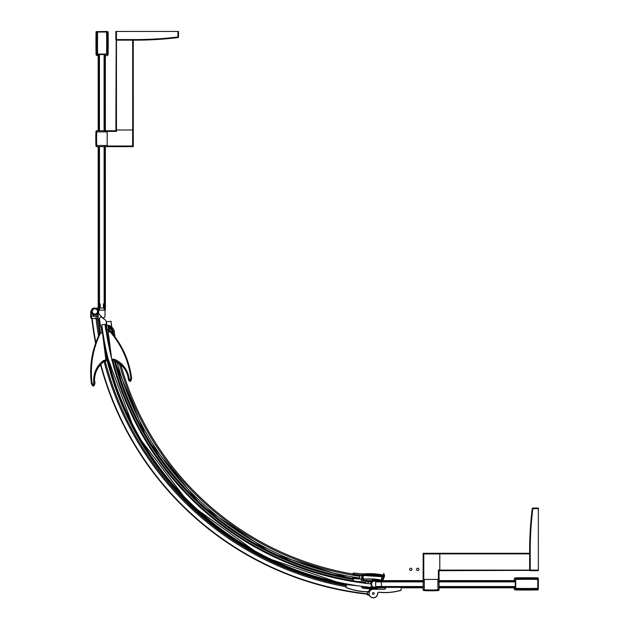 <?xml version="1.0" encoding="UTF-8"?>
<svg xmlns="http://www.w3.org/2000/svg" width="629" height="629" viewBox="0 0 629 629"><rect width="100%" height="100%" fill="white"/><g stroke="black" fill="none" stroke-linecap="round" stroke-linejoin="round"><path stroke-width="0.94" d="M515.151 581.888L439.05 581.888M423.152 581.888L375.655 581.888L375.655 586.527L423.152 586.527M515.151 586.527L439.05 586.527M538.345 579.317L538.18 578.837A557.247 557.247 0 0 0 516.299 578.829M538.345 588.76L538.062 589.923A558.23 558.23 0 0 1 515.41 589.923A1.274 1.274 0 0 1 514.16 588.65L514.16 586.527M515.151 588.941L515.434 588.941A557.247 557.247 0 0 0 538.18 588.933L537.771 588.359L538.345 588.768L538.345 579.018L537.771 579.411L538.18 578.837A557.247 557.247 0 0 0 515.434 578.845L515.151 588.941M515.151 581.707L515.088 581.282A10.229 10.229 0 0 1 515.151 580.709M514.16 581.888L514.16 579.136A1.274 1.274 0 0 1 515.41 577.862A558.23 558.23 0 0 1 538.062 577.854L538.345 579.002M377.683 581.408L377.683 580.614M385.514 587.808L377.683 587.808L377.683 587.006M401.176 587.808L423.152 587.808M439.05 587.808L514.16 587.808M382.196 580.614L423.152 580.614M439.05 580.614L514.16 580.614M529.704 570.361L439.797 570.692L439.797 553.292L529.642 553.292M532.425 508.193A0.582 0.582 0 0 1 532.81 508.051A0.582 0.582 0 0 0 532.236 508.562L532.81 508.633L532.81 508.051L538.338 508.051L538.345 570.692L530.223 570.692L530.223 570.11L529.642 570.11A0.582 0.582 0 0 0 530.223 570.692M532.236 508.562A348.01 348.01 0 0 0 529.642 550.973L529.642 570.11A0.582 0.582 0 0 0 529.752 570.448M423.152 587.981L423.152 589.522M438.499 590.419L437.918 590.419A141.328 141.328 0 0 1 424.284 590.419L423.844 590.403A141.525 100.074 90 0 0 431.101 590.78A141.525 141.525 0 0 0 438.499 590.584L438.499 590.419A0.582 0.582 -0 0 0 439.05 589.837L437.886 589.837A140.747 140.747 0 0 1 424.316 589.837L423.152 590.002L423.152 553.292L423.789 553.937L423.789 579.395M423.301 582.234L423.152 579.395L439.05 579.395L438.9 582.234M423.152 553.292L439.797 553.292M439.797 570.692L438.405 570.055L439.042 570.692L439.05 589.837M423.435 589.829A0.582 0.44 -90.5 0 0 423.844 590.403L423.702 590.584A141.525 141.525 0 0 0 431.101 590.78M416.602 569.363A1.164 1.164 0 0 0 417.758 570.519A1.164 1.164 0 0 0 418.922 569.363A1.164 1.164 0 0 1 417.758 570.519A1.164 1.164 0 0 1 416.602 569.363A1.164 1.164 0 0 1 417.758 568.199A1.164 1.164 0 0 1 418.922 569.363A1.164 1.164 0 0 0 417.758 568.199A1.164 1.164 0 0 0 416.602 569.363M409.636 569.363A1.164 1.164 0 0 0 410.8 570.519A1.164 1.164 0 0 0 411.956 569.363A1.164 1.164 0 0 1 410.8 570.519A1.164 1.164 0 0 1 409.636 569.363A1.164 1.164 0 0 1 410.8 568.199A1.164 1.164 0 0 1 411.956 569.363A1.164 1.164 0 0 0 410.8 568.199A1.164 1.164 0 0 0 409.636 569.363M381.512 586.228L374.129 587.266A3.106 3.106 0 0 1 372.478 582.029L370.056 581.715A2.547 2.547 0 0 0 368.036 582.627L367.792 582.446A2.547 2.547 0 0 1 369.758 581.361L375.655 581.157L381.229 581.856L381.512 586.228M385.632 587.4L385.514 587.981A1.164 1.164 0 0 1 384.358 589.137A1.164 1.164 0 0 0 385.514 587.981L385.514 587.4L401.176 587.4L401.09 590.324A58.002 58.002 0 0 1 378.965 592.314A1.164 1.164 0 0 0 377.683 593.469A1.164 1.164 0 0 1 378.965 592.314L378.973 592.196A57.884 57.884 0 0 0 401.058 590.214L401.09 590.324M385.632 587.981A1.274 1.274 0 0 1 384.358 589.255L373.335 589.137A4.348 4.348 0 0 0 368.987 593.493A4.348 4.348 0 0 0 373.351 597.841A4.348 4.348 0 0 0 377.683 593.469L377.565 593.469A1.274 1.274 0 0 1 378.973 592.196M358.066 585.819L346.249 584.616L346.036 587.533A58.002 58.002 0 0 0 367.855 591.747A1.164 1.164 0 0 1 368.24 591.818L368.445 591.755A22.039 22.039 0 0 1 370.63 589.129L362.807 588.052A1.164 1.164 0 0 1 361.777 586.778L361.817 586.338M345.966 587.415L346.036 587.533A58.002 58.002 0 0 0 367.855 591.747A1.164 1.164 0 0 1 368.24 591.818L368.468 591.928A1.164 1.164 0 0 1 369.011 593.029A1.164 1.164 0 0 0 368.468 591.928L368.35 591.685A22.157 22.157 0 0 1 370.552 589.043L362.799 588.162A1.274 1.274 0 0 1 361.659 586.763A1.274 1.274 0 0 0 362.799 588.162L362.807 588.052A1.164 1.164 0 0 1 361.777 586.778L361.706 586.322M373.555 589.137L370.638 588.893M372.769 589.176L370.512 588.948M369.081 592.565A1.274 1.274 0 0 0 368.531 591.826A21.921 21.921 0 0 1 370.929 588.988L370.552 589.043M372.47 593.493A0.865 0.865 0 0 0 373.335 594.358A0.865 0.865 0 0 0 374.2 593.493A0.865 0.865 0 0 0 373.335 592.628A0.865 0.865 0 0 0 372.47 593.493M346.54 584.648L346.61 583.924M400.885 587.4L400.885 586.527M385.805 587.4L385.805 586.527M359.867 582.564L360.566 581.99M348.914 580.811L360.826 581.723L348.686 580.764M97.047 54.369L97.338 54.66L97.047 54.369A557.247 557.247 0 0 1 97.047 31.623L97.621 32.04L97.047 31.623A557.247 557.247 0 0 0 97.047 54.369L107.142 54.369A557.247 557.247 0 0 0 107.142 31.623L106.568 32.032L106.977 31.458L97.047 31.623M97.511 31.458L96.056 31.741A558.23 558.23 0 0 0 96.064 54.393A1.274 1.274 0 0 0 97.338 55.643L99.437 55.643M106.663 31.458L108.125 31.741A558.23 558.23 0 0 1 108.125 54.393A1.274 1.274 0 0 1 106.851 55.643L104.076 55.643M104.28 54.66L104.697 54.715A10.229 10.229 0 0 0 105.271 54.66M99.461 146.643L99.5 310.152L104.139 310.152L104.1 146.643M104.092 130.753L104.076 54.66M99.453 130.753L99.437 54.66M98.997 308.124L98.218 308.124L98.179 146.643M104.988 310.341A0.582 0.582 0 0 1 105.24 310.136L105.413 308.131L104.626 308.124L105.413 308.131L105.373 146.643M105.373 130.753L105.358 55.643M98.179 130.753L98.163 55.643M133.262 40.154L133.269 129.999L115.87 129.999L116.192 40.099A0.582 0.582 0 0 1 115.862 39.572A0.582 0.582 0 0 0 116.444 40.154L116.444 39.572L115.862 39.572L115.862 31.458L178.502 31.45L178.502 36.977A0.582 0.582 0 0 1 177.991 37.559A0.582 0.582 0 0 0 178.502 36.977L177.921 36.977L177.991 37.559A348.01 348.01 0 0 1 135.581 40.154L116.444 40.154L116.451 129.999M98.588 130.753L97.047 130.753M96.724 146.643L96.732 145.488A140.747 140.747 0 0 1 96.724 131.917L96.559 130.753L115.87 130.753L116.507 131.39L107.174 131.39M104.328 130.903L107.174 130.753L107.174 146.643L104.328 146.502M132.633 129.999L132.633 146.007L133.269 146.643L96.732 146.643A0.582 0.582 90 0 1 96.151 146.101L96.151 145.511A141.328 141.328 0 0 1 96.151 131.886L95.985 131.304A141.525 141.525 0 0 0 95.985 146.101L96.151 146.101M115.87 130.753L115.87 129.999M133.269 129.999L133.269 146.643M103.408 303.901L103.903 303.744L105.012 310.49L105.012 315.86A2.319 2.319 0 0 1 104.335 317.496L104.194 317.637A1.164 1.164 0 0 1 102.558 317.637L99.468 314.555A2.901 2.901 0 0 1 98.619 312.503L99.673 303.901L100.215 303.901L100.215 308.029L103.408 308.021L103.408 303.901M100.428 332.576L100.498 333.142C92.825 348.843 89.986 365.37 91.991 382.731C89.986 365.37 92.825 348.843 100.498 333.142L100.483 333.008M100.498 333.142L99.98 332.883A0.582 0.582 0 0 1 100.42 332.56L99.98 332.883A0.582 0.582 0 0 1 100.42 332.56L99.98 332.883L100.498 333.142L102.488 332.883L106.065 361.077L105.916 359.93L104.949 360.15M105.082 361.203L104.941 360.071L102.999 360.889L103.683 361.777C97.597 366.683 94.523 373.044 94.476 380.859L94.562 381.536L93.666 381.174L94.476 380.859C94.539 373.013 97.613 366.652 103.683 361.777L106.065 361.077M94.57 381.536L94.476 380.859L94.562 381.536L93.666 381.174L94.476 380.859A2.901 2.901 0 0 0 94.562 381.536L94.153 385.601M93.501 386.049L92.502 385.687M91.661 384.366L91.527 383.973M91.449 383.721L91.276 382.825L91.991 382.731L91.276 382.825L90.655 372.565M99.98 332.883C92.196 348.663 89.294 365.315 91.276 382.825C89.294 365.323 92.188 348.678 99.98 332.883A0.582 0.582 0 0 1 100.09 332.725M102.999 360.889C96.622 366.164 93.509 372.926 93.666 381.174C94.091 385.475 93.532 385.994 91.991 382.731M94.562 381.536L94.562 381.536C94.035 387.063 92.943 387.488 91.276 382.825C93.878 390.059 95.954 381.842 94.374 380.915M112.064 360.323L114.289 360.433C121.389 363.641 125.949 369.034 127.97 376.614L128.049 377.29C129.944 382.463 131.115 382.605 131.555 377.722C129.11 360.268 122.152 344.873 110.68 331.522A0.582 0.582 0 0 0 110.169 331.326L110.24 331.908C121.586 345.203 128.45 360.503 130.84 377.809C130.164 381.355 129.495 380.985 128.827 376.724L127.97 376.614L128.049 377.29L128.827 376.724C126.924 368.696 122.223 362.917 114.73 359.403L111.773 359.19M108.172 331.577L110.169 331.326L108.172 331.577L111.553 358.294M108.243 332.159L110.68 331.522A0.582 0.582 0 0 0 110.531 331.404M129.598 367.627L131.555 377.722L130.84 377.809L131.555 377.722C129.11 360.275 122.152 344.881 110.68 331.522C122.152 344.881 129.11 360.275 131.555 377.722L131.61 378.399M114.73 359.403L114.289 360.433L111.813 360.354M128.049 377.298L127.97 376.614A2.901 2.901 0 0 1 128.049 377.298A2.901 2.901 0 0 0 127.97 376.614L128.049 377.353M128.049 377.329L128.528 379.806M128.788 380.325L129.079 380.757M515.725 588.359L515.434 588.941L515.725 588.359A556.665 556.665 0 0 0 537.771 588.359L537.771 579.411A556.665 556.665 0 0 0 515.725 579.419L515.725 588.359M375.914 587.203L375.945 587.816L377.683 587.816L377.683 589.137M375.945 587.486L377.683 587.234M375.655 587.494L375.945 588.099L375.655 587.494M375.945 587.816L374.79 587.816M373.076 581.204A0.582 0.582 0 0 1 373.335 581.141L375.151 581.141A0.582 0.582 0 0 0 375.631 580.881M372.053 588.768A3.302 3.302 180 0 1 374.381 587.816L375.655 587.525M371.936 588.972A0.582 0.582 0 0 0 372.077 588.65A0.582 0.582 0 0 1 371.936 588.972A0.582 0.582 0 0 0 372.077 588.65L374.381 587.816L372.164 587.816A0.582 0.582 180 0 0 372.753 587.234L372.753 586.637M367.344 594.822L367.242 591.747L367.344 594.822A4.93 4.93 0 0 0 369.404 595.349M372.549 588.367L373.256 588.013M373.437 587.95L374.365 587.816M372.525 588.374L372.109 588.343M377.683 581.196L375.914 581.227M372.156 588.996A3.074 3.074 0 0 1 376.732 589.137M98.643 310.144L98.8 308.131L94.161 308.131A3.483 3.483 90 0 0 92.235 308.713L90.678 311.614L90.678 316.253L90.678 311.614L92.235 308.713M104.831 308.131L104.799 309.9M98.218 308.131L98.218 311.434A3.302 3.302 90 0 1 95.789 314.626L93.925 314.657L96.158 314.94L97.015 313.989M98.549 309.869L98.218 311.025M97.927 308.131L94.161 308.304A3.302 3.302 90 0 0 92.408 308.808L91.677 312.11L93.933 316.253L91.449 313.085L92.321 313.486M98.218 313.643A0.582 0.582 90 0 1 98.674 313.077M98.085 312.377L98.218 316.253A4.93 4.93 90 0 1 97.692 318.471L91.213 318.478A4.93 4.93 -90 0 1 90.678 316.253L90.678 312.684L93.171 314.626M90.678 316.253L93.933 316.253L93.925 314.657M95.592 343.253A312.047 312.047 0 0 1 91.842 318.573L97.479 318.471A4.93 2.87 -90 0 0 97.786 316.253L97.786 313.58L96.158 314.94L96.158 316.253A4.93 2.87 90 0 1 95.852 318.478L91.732 318.478A4.93 3.287 -90 0 1 91.378 316.253L90.828 311.842L91.677 312.11M98.218 311.434L98.022 312.566M97.99 311.434A3.074 3.074 0 0 1 94.916 314.508A3.074 3.074 0 0 1 91.842 311.434A3.074 3.074 0 0 1 94.916 308.359A3.074 3.074 0 0 1 97.99 311.434M346.154 585.607A306.653 306.653 0 0 1 105.177 361.195A306.653 306.653 0 0 0 346.154 585.607M99.413 334.023A306.653 306.653 0 0 1 97.267 318.573A306.653 306.653 0 0 0 99.413 334.023M367.242 594.185A312.047 312.047 0 0 1 100.522 364.702M101.78 324.753A302.187 302.187 0 0 0 371.039 587.415L371.385 583.956A298.704 298.704 0 0 1 105.232 324.312L101.78 324.753M105.334 346.422L105.837 348.891M106.049 349.889L106.183 350.502M105.027 344.881L105.129 345.423M359.474 582.501L357.83 582.265M357.681 582.242L355.534 581.919M355.471 581.904L353.349 581.566M353.105 581.526L350.864 581.149M349.064 580.834L347.884 580.622M108.793 345.989L108.597 344.991M109.517 349.449L109.304 348.45M102.629 330.948L102.157 331.161L100.215 324.611L99.539 319.288A2.319 2.319 0 0 1 100.003 317.574L100.129 317.417A1.164 1.164 0 0 1 101.756 317.213L105.2 319.886A2.901 2.901 0 0 1 106.301 321.812L106.34 330.477L105.798 330.547L105.012 324.344L101.843 324.745L102.629 330.948M382.739 574.969A69.19 69.19 0 0 0 363.169 573.907A5.826 5.826 0 0 1 362.068 573.9L354.009 573.074L353.018 573.271L352.971 574.426M359.764 577.194L359.67 578.122L352.562 577.721L352.405 579.317M372.321 586.22L372.101 588.445L370.182 587.934M381.536 581.723L381.724 580.174A63.93 63.93 -172.1 0 0 372.439 579.018L372.423 579.191A0.582 0.582 5.8 0 1 372.973 579.836L372.887 580.653A62.279 62.279 0 0 1 375.537 580.866A62.279 62.279 0 0 1 375.655 580.881L372.895 580.653L372.966 579.867M381.512 581.133L372.95 580.024L372.903 580.496M375.544 580.819A62.334 62.334 0 0 0 372.895 580.606L372.887 580.653M372.973 579.836L372.439 579.018M370.245 587.337L369.891 588.131L372.014 588.319M371.527 588.296L372.101 588.429A0.582 0.582 5.8 0 1 371.668 588.948M370.237 581.715L370.811 581.77L370.591 583.877M369.891 588.131L362.383 586.582A0.841 0.841 0 0 1 362.241 586.393A0.849 0.849 0 0 0 362.304 586.503L365.598 587.769L369.876 588.296L362.304 586.503M370.858 581.306L370.528 580.842L366.337 580.481L363.185 580.74M370.866 581.22L371.432 581.282M372.73 581.22L370.512 580.952M381.677 580.937L382.243 581.047A0.7 0.7 0 0 0 382.228 580.716A1.109 1.109 0 0 0 382.102 580.433L382.07 580.386A0.582 0.582 -32.9 0 0 381.724 580.174L381.473 580.08A63.977 63.954 97.3 0 0 363.397 579.167A9.325 9.317 -38.7 0 1 363.059 579.191L362.878 580.889L361.384 580.819L361.903 575.574L353.836 574.757L362.65 575.653L362.736 579.207L352.484 578.531M372.989 579.631A63.348 63.348 -172.1 0 1 381.614 580.748L382.102 580.433A0.582 0.582 0 0 0 382.07 580.386A0.582 0.582 -32.9 0 1 382.102 580.433M372.848 581.047L372.321 580.646L372.423 579.191A63.773 63.749 97.3 0 0 363.523 579.388L363.688 580.74M372.738 581.188L370.528 580.842M383.037 575.7L383.855 576.156A68.254 68.254 0 0 0 363.255 574.835A6.77 6.77 0 0 1 361.974 574.827L362.06 573.962A5.889 5.889 0 0 0 363.177 573.97L363.098 575.582L361.958 575.165L361.919 575.582L363.075 575.621L363.428 579.199A9.325 9.317 -38.7 0 1 363.082 579.223A53.882 1.4 86.6 0 1 363.177 579.411L363.303 580.819M361.942 575.165L353.875 574.348L361.942 575.165L361.903 575.574M363.051 575.15L362.642 575.181M382.77 575.307L384.618 575.834L383.643 576.856A0.582 0.574 -96.8 0 1 383.454 576.848L381.834 576.526L381.473 580.072M384.61 575.912L384.516 576.235A1.109 1.109 0 0 1 384.492 576.266L383.604 576.809A0.582 0.574 -113.8 0 0 383.934 576.785A0.582 0.582 0 0 0 383.965 576.769L383.706 576.345L383.604 576.809L363.79 575.519L383.045 576.762A67.539 67.515 -85.7 0 0 363.766 575.559L363.075 575.629L363.766 575.559M383.839 574.702L383.478 574.654A1.109 1.109 0 0 1 383.839 574.702L383.784 575.228M384.374 575.055L384.61 575.614M362.791 575.645L363.751 575.087L383.855 576.156L383.965 576.769A0.582 0.574 -113.8 0 1 383.934 576.785M352.476 578.562A1.753 1.753 5.8 0 1 353.467 578.373L363.523 579.388A53.882 1.392 84.5 0 0 363.42 579.199L363.428 579.199A63.946 63.93 97.3 0 1 381.709 580.15A0.582 0.582 -35.3 0 1 382.07 580.386L384.5 576.306M381.473 580.08L383.627 576.864L381.842 580.174L382.228 580.716L382.015 580.315L381.669 580.881M363.318 575.559L363.751 575.087M384.618 575.834L384.358 576.471L383.942 575.967L384.602 575.574L383.8 574.686L382.479 575.362M383.037 575.378L384.052 575.661L383.037 575.378M380.93 581.817A7.815 7.815 0 0 0 383.729 573.247A7.815 7.815 0 0 1 384.044 574.78M104.359 341.382L103.581 341.476M106.773 325.303L106.482 323.196M113.629 335.1L113.181 331.577L114.329 331.428L115.028 336.94L114.329 331.428A5.803 5.803 0 0 0 112.127 327.575L109.548 325.57L106.946 325.445M112.976 331.027L112.536 331.97L110.578 328.377L108.314 326.137L108.251 325.555L111.663 328.173L112.811 330.256L113.487 334.919M113.259 333.118L112.795 333.181L112.929 334.219M113.078 331.805L112.622 331.868L112.795 333.181L112.151 333.26M108.392 326.655L110.735 331.782L112.363 331.255L112.811 330.256A4.639 4.639 0 0 1 113.181 331.577M107.166 329.918L106.553 325.075A1.164 1.164 0 0 0 106.576 325.099L106.553 325.075A1.164 1.164 0 0 1 106.513 325.036M99.555 318.604L98.431 318.746L100.192 332.647M108.66 327.913L109.548 325.57L108.691 325.342L108.495 326.262L111.309 328.519L112.371 330.39M109.548 325.57A1.164 1.164 0 0 0 108.691 325.342A1.164 1.164 0 0 1 109.548 325.57M359.67 578.122L359.859 576.29A292.501 292.501 0 0 1 119.266 363.318A292.501 292.501 0 0 0 359.859 576.29L359.977 575.134M112.795 333.181L112.795 333.181A292.501 292.501 0 0 0 112.874 333.802A292.501 292.501 0 0 1 112.78 333.181L112.536 331.97L110.893 332.379M352.94 574.033A291.345 291.345 0 0 1 120.815 364.6M346.563 584.42A302.683 302.683 0 0 1 103.871 341.445M106.309 321.844L110.916 321.254A292.697 292.697 0 0 0 111.687 327.229M365.598 583.539L365.811 581.44M108.33 331.562A296.644 296.644 0 0 1 108.07 329.8L107.889 329.824M368.846 581.573L365.834 581.267A296.644 296.644 0 0 1 363.043 580.905M353.356 579.474A296.644 296.644 0 0 1 114.219 360.409M110.665 351.265A297.973 297.973 0 0 1 106.749 329.973L108.07 329.8M365.701 582.58A297.973 297.973 0 0 1 360.81 581.951M355.817 581.22A297.973 297.973 0 0 1 112.795 360.228L112.646 359.088L112.795 360.228L114.415 360.126M106.199 330.036L106.749 329.973M378.273 586.936L385.805 586.936M400.885 586.936L423.152 586.936M439.05 586.936L514.16 586.936M378.273 581.487L423.152 581.487M439.05 581.487L514.16 581.487M439.797 570.118L529.642 570.11M439.797 553.874L529.642 553.866M529.642 550.973L530.223 550.973A347.428 347.428 0 0 1 532.81 508.633L538.338 508.633M538.345 570.11L530.223 570.11L530.223 550.973M423.789 553.937L439.797 553.929M439.797 570.055L438.405 570.055L438.405 579.395M437.918 590.419L437.886 579.395M424.284 590.419L424.316 579.395M423.702 590.419A0.582 0.582 180 0 1 423.152 589.837M401.176 590.214L401.058 587.4M384.358 589.255L373.335 589.255A4.238 4.238 0 0 0 369.097 593.493A4.238 4.238 0 0 0 373.351 597.723A4.238 4.238 0 0 0 377.565 593.469M346.367 584.632L346.084 587.431A57.884 57.884 0 0 0 367.855 591.63A1.274 1.274 0 0 1 368.279 591.708M104.54 307.62L104.508 146.643M104.5 130.753L104.485 55.643M104.312 306.205L104.272 146.643M104.272 130.753L104.249 55.643M99.319 306.103L99.288 146.643M99.28 130.753L99.264 55.643M99.091 307.55L99.052 146.643M99.052 130.753L99.028 55.643M132.688 129.999L132.688 40.154M135.581 40.154L135.581 39.572L116.444 39.572L116.444 31.458M135.581 39.572A347.428 347.428 0 0 0 177.921 36.977L177.921 31.45M132.633 146.007L107.174 146.007M116.507 131.39L116.507 129.999M96.151 145.511L107.174 145.488M96.74 131.036A0.582 0.44 -0.5 0 0 96.158 131.445A141.525 100.074 180 0 0 95.789 138.702M96.151 131.886L107.174 131.917M96.151 131.304A0.582 0.582 -90 0 1 96.724 130.753M106.568 54.078A556.665 556.665 0 0 0 106.568 32.032L97.621 32.04A556.665 556.665 0 0 0 97.621 54.078L106.568 54.078M97.338 54.66L107.142 54.369M515.434 578.845L515.151 588.65M377.51 587.816L375.945 588.099M377.683 588.099L377.51 589.137M373.178 587.816A1.164 1.164 180 0 0 373.335 587.234L373.335 587.006M372.753 587.234L373.335 587.234M367.344 591.747L367.344 594.303A4.93 3.287 0 0 0 369.144 594.641M372.777 589.059A2.61 2.61 0 0 1 376.079 589.137M98.218 308.304L97.927 309.869M98.218 312.637A1.164 1.164 90 0 1 98.619 312.495M97.385 318.573L97.692 318.471A4.93 4.93 90 0 0 98.218 316.253L93.933 316.253M95.757 318.573L91.213 318.478M90.678 312.684L90.678 311.725M97.526 311.434A2.61 2.61 0 0 1 94.916 314.044A2.61 2.61 0 0 1 92.306 311.434A2.61 2.61 0 0 1 94.916 308.823A2.61 2.61 0 0 1 97.526 311.434M346.147 585.662A306.716 306.716 0 0 1 105.114 361.203M99.374 334.109A306.716 306.716 0 0 1 97.204 318.573M346.036 586.763A307.817 307.817 0 0 1 103.777 360.409M98.549 335.87A307.817 307.817 0 0 1 96.095 318.573M367.242 593.792A311.662 311.662 0 0 1 100.829 364.364M95.844 342.53A311.662 311.662 0 0 1 92.227 318.573M371.464 588.925L371.511 588.461L369.876 588.296M362.383 586.582L370.237 587.384M352.46 578.743A1.753 1.745 -174.2 0 1 353.451 578.554L353.301 579.993M353.561 577.501L353.467 578.373L363.059 579.191M352.924 574.167A1.753 0.511 5.8 0 0 353.875 574.348L353.836 574.757A1.753 1.753 -174.2 0 1 352.916 574.379M352.948 573.915L353.915 574.01L354.001 573.145L362.068 573.9M353.011 573.334A1.753 1.753 5.8 0 1 354.001 573.145L354.009 573.074M367.611 580.701L372.321 580.646L372.266 581.117M363.169 573.907L363.177 573.97A69.127 69.127 0 0 1 382.684 575.016M384.492 576.29L383.022 579.914L384.453 576.486M381.842 580.174L382.243 580.709M383.627 576.856L382.015 580.315M361.801 586.527L362.233 586.566A0.944 0.944 0 0 1 362.115 586.377M109.021 331.475L108.558 327.795M111.066 327.623L109.595 329.211M108.825 331.499L108.054 325.421M101.308 328.291L101.898 332.961M98.635 318.722L100.388 332.568M111.309 328.519L112.127 327.575M352.499 578.381A295.701 295.701 0 0 1 115.311 360.904M359.678 578.02A294.238 294.238 0 0 1 117.073 361.84M104.579 349.394L135.597 433.004L189.573 503.994L261.853 556.233L346.194 585.206A303.524 303.524 0 0 1 104.579 349.386M346.217 584.954A303.272 303.272 0 0 1 104.17 346.131M346.548 584.585A302.848 302.848 0 0 1 103.706 341.461M106.867 325.382A297.226 297.226 0 0 1 106.427 321.828M365.646 583.13A298.523 298.523 0 0 1 360.063 582.407M348.702 580.583A298.523 298.523 0 0 1 112.245 360.299M111.357 356.698A298.523 298.523 0 0 1 106.293 330.665M438.499 590.584L439.05 590.002M423.702 590.584L423.152 590.002M370.945 588.878L370.528 588.83M95.985 146.101L96.559 146.643M95.985 131.304L96.559 130.753M129.66 381.26L129.26 380.954M128.945 380.576L128.654 380.065M128.442 379.578L128.253 378.949M114.289 360.433L123.04 366.88M383.423 579.183L382.346 580.992M111.011 321.246L111.797 327.316M108.164 329.785L108.424 331.546M114.329 360.448L147.249 439.286L201.288 505.464L271.948 553.496L353.364 579.38"/></g></svg>
